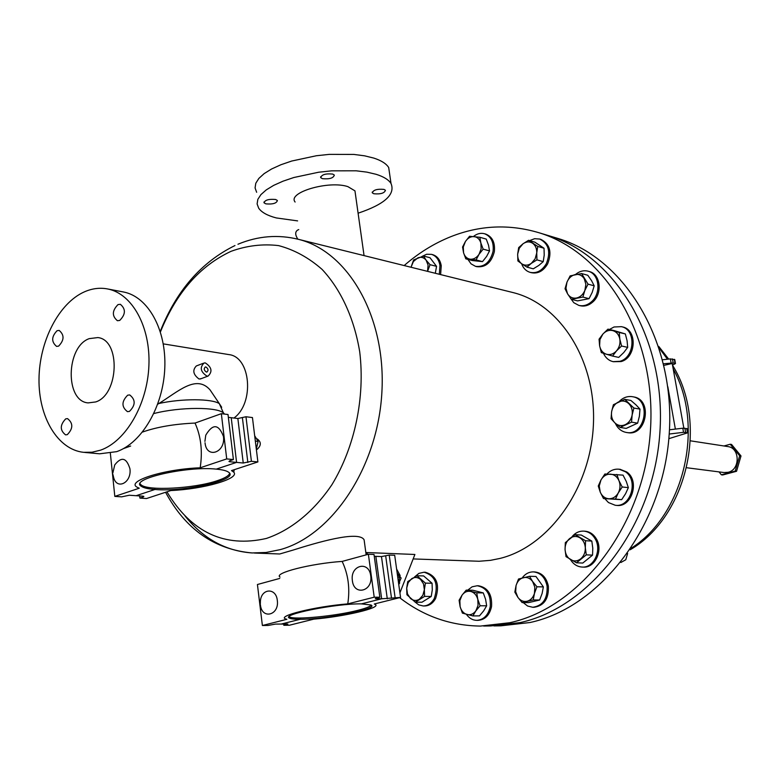 <?xml version="1.0" encoding="UTF-8"?>
<svg xmlns="http://www.w3.org/2000/svg" width="780" height="780" viewBox="0 0 780 780"><rect width="100%" height="100%" fill="white"/><g stroke="black" fill="none" stroke-linecap="round" stroke-linejoin="round"><path stroke-width="1.17" d="M229.632 473.372C228.92 475.771 224.757 478.228 217.152 480.743C194.668 488.475 148.024 491.166 141.092 484.897L140.088 483.756M371.27 605.192C369.944 606.703 365.381 608.439 357.572 610.408C335.546 616.093 294.635 620.081 289.507 616.922L289.127 616.697M723.967 445.975L730.226 444.249L739.664 455.764L735.199 471.11L721.354 474.796L719.014 471.9M721.354 474.796L722.709 474.971L736.534 471.286L735.199 471.11M739.664 455.764L741 455.959L736.534 471.286M730.226 444.249L731.562 444.454L741 455.959M686.615 467.727L724.025 472.543L728.13 472.29C740.327 469.735 740.093 447.876 727.886 446.579L727.672 446.55M67.304 434.645C73.193 428.571 73.271 423.228 67.529 418.616L65.744 418.84C59.875 424.964 59.816 430.297 65.579 434.869L67.304 434.645M129.422 411.421C135.623 405.21 135.72 399.711 129.714 394.933L127.686 395.177C121.495 401.427 121.417 406.916 127.462 411.655L129.422 411.421M119.71 320.444C125.697 314.398 125.921 309.017 120.364 304.307L118.014 304.59C112.037 310.684 111.842 316.056 117.419 320.716L119.71 320.444M58.607 346.125C64.301 340.197 64.486 334.961 59.163 330.427L57.086 330.691C51.402 336.658 51.236 341.894 56.589 346.388L58.607 346.125M265.853 203.853L264.069 202.849C264.859 200.002 268.72 198.89 275.642 199.495L277.397 200.489C276.607 203.326 272.756 204.448 265.853 203.853M322.394 178.669L320.726 177.665C321.613 174.593 325.601 173.404 332.699 174.076L334.337 175.071C333.45 178.132 329.472 179.332 322.394 178.669M373.815 193.752L372.314 192.855C373.298 189.94 377.188 188.789 383.974 189.394L385.447 190.281C384.462 193.186 380.581 194.347 373.815 193.752M206.437 372.05C203.951 370.393 203.59 368.696 205.355 366.961L205.832 366.951C208.309 368.618 208.669 370.315 206.915 372.05L206.437 372.05M279.708 553.985L292.851 550.154C315.841 542.89 358.702 530.049 364.114 539.828L364.699 544.108M201.357 378.602L199.066 379.031C193.177 374.595 192.26 370.237 196.326 365.956L203.112 363.353M205.364 362.944C211.741 367.224 212.657 371.592 208.124 376.048L206.905 376.077C200.518 371.816 199.582 367.448 204.116 362.963L205.364 362.944M389.805 175.13L388.694 167.524C386.285 163.673 381.313 160.524 373.776 158.077L364.582 155.825L353.837 154.421L329.277 154.372L316.358 155.746L291.691 161.041L280.858 164.765L271.567 169.006L264.147 173.618L258.843 178.425L255.791 183.251L255.07 187.922L256.649 192.28M358.098 213.194C384.589 204.321 395.558 194.425 391.014 183.485C388.615 179.732 383.653 176.67 376.106 174.301L366.912 172.136L356.148 170.8L331.549 170.839L318.601 172.234L293.865 177.508L283.003 181.184L273.683 185.367L266.243 189.91L260.91 194.63L257.839 199.358L257.107 203.921L258.677 208.182C261.593 212.374 267.462 215.621 276.276 217.932L297.609 220.896M493.915 625.911L500.789 625.823L529.99 622.528C600.463 607.425 663.019 526.568 669.191 434.304C675.821 342.04 625.307 258.628 558.383 238.582L548.71 235.677C615.868 255.781 666.568 339.807 659.861 432.841C653.611 525.876 590.723 607.415 519.977 622.625L490.659 625.95L519.977 622.625C590.723 607.415 653.611 525.876 659.861 432.841C666.568 339.807 615.868 255.781 548.71 235.677L546.019 234.868M399.613 597.665C423.511 616.19 450.43 625.658 480.382 626.077L509.798 622.723C580.808 607.405 644.036 525.174 650.364 431.35C657.16 337.545 606.284 252.886 538.892 232.713C509.203 223.889 479.866 225.205 450.869 236.662C434.08 243.389 418.519 253.022 404.177 265.551M84.581 452.419L99.626 453.804L116.707 451.649C141.95 442.904 163.312 406.39 164.794 368.014C166.462 329.618 148.102 296.77 123.688 292.022L122.713 291.837M84.425 291.837C58.783 303.157 39.263 341.338 39 379.216C38.551 417.115 57.613 449.553 83.538 452.322L92.05 452.224L100.639 450.138C125.921 441.285 147.371 404.391 148.902 365.644C150.618 326.878 132.268 293.758 107.835 289C100.055 287.459 92.245 288.405 84.425 291.837M355.446 194.317L354.959 190.856L347.89 186.634C328.78 180.209 287.011 192.553 295.113 202.03M413.205 558.928L479.105 561.259L490.493 560.342L499.98 558.431C548.915 546.419 590.616 488.563 593.395 424.808C596.505 361.033 560.498 304.395 513.386 292.656L511.495 292.188M95.706 401.944C119.057 394.719 120.763 339.7 97.822 337.574L89.222 338.637C65.939 346.739 64.867 401.271 88.111 402.899L95.706 401.944M233.941 418.041C254.67 403.143 250.799 356.791 228.891 354.598L228.442 354.52M216.733 399.789L210.015 389.834C196.16 374.215 178.347 391.492 158.905 403.494L157.726 404.225M367.819 554.414L366.6 552.542L414.892 554.473L399.916 592.839M297.833 239.158C295.035 234.799 295.006 231.738 297.765 230.002L298.75 229.583M396.601 569.01L400.159 575.572M399.74 582.894L398.755 584.483M672.331 364.065L671.736 363.587L664.004 365.362M558.383 238.582L555.701 237.773M620.822 562.517L625.774 559.748L627.627 553.449M672.506 365.069L675.48 363.568L673.159 362.944L663.634 363.773M674.778 359.707L670.371 358.898L662.639 359.755M687.209 428.785L682.792 428.21L669.464 429.79M668.85 438.672L687.921 432.744L683.533 432.325L669.211 434.031M283.657 624L283.813 625.287L289.448 625.228L313.794 619.144C344.292 616.571 381.42 607.864 375.356 604.49L374.293 604.003L400.559 597.431L381.654 598.786L361.433 603.876C335.965 603.369 279.445 614.747 289.663 618.199C291.291 618.95 294.801 619.31 300.193 619.291C325.972 619.466 379.948 608.663 370.958 604.997L361.433 603.876L381.654 598.786L375.297 598.66L379.85 597.246L374.205 597.197L368.384 554.258L374.02 554.483L379.85 597.246M374.273 556.296L381.478 556.569L389.22 555.077L394.7 555.292L400.559 597.431M283.813 625.287L287.878 624.049L275.555 624.078L268.183 625.443L262.382 625.501L286.865 619.3L285.909 619.008C275.935 616.19 314.847 606.528 347.763 603.886C350.132 588.49 348.27 574.333 342.147 561.415C310.908 563.492 273.302 573.105 280.02 577.054M389.22 555.077L395.07 597.383M300.193 619.291L281.365 624.029L300.193 619.291L300.037 618.033L300.193 619.291M375.863 556.355L381.654 598.786L375.863 556.355M347.763 603.886L374.205 597.197M368.384 554.258L342.147 561.415M262.382 625.501L257.429 584.503L279.727 578.428M228.355 417.349L231.221 417.7L236.584 462.384L216.274 469.121C186.683 465.845 128.924 479.193 141.229 486.242C143.491 487.87 148.064 488.953 154.937 489.469L136.13 495.709L129.314 495.241L121.612 496.85L114.816 496.392L139.249 488.212L137.602 487.451C124.693 481.591 163.615 469.082 200.177 467.805C202.722 451.288 201.006 436.381 195.029 423.072C174.515 423.969 157.004 426.962 142.496 432.061M139.688 495.963L139.922 498.098L143.14 497.026L143.851 496.402L142.886 496.177L136.13 495.709L154.937 489.469L154.791 488.153L154.937 489.469C184.753 492.2 239.694 479.612 228.735 472.319C226.756 470.779 222.593 469.716 216.274 469.121L236.584 462.384L231.221 417.7L237.861 418.519L245.973 416.754L251.413 461.302L243.243 463.018L229.866 461.75L228.969 461.506L229.827 460.756L233.405 459.566L226.717 458.913L221.345 413.683L228.014 414.511L233.405 459.566M200.177 467.805L226.717 458.913M221.345 413.683L195.029 423.072M123.454 448.607L130.66 446.033M110.36 453.375L114.816 496.392M139.922 498.098L146.513 498.537L170.849 490.542C203.639 489.157 240.308 478.657 233.737 472.163L231.504 470.603L257.887 461.926L251.413 461.302M245.973 416.754L252.447 417.563L257.887 461.926M414.443 577.063L418.88 573.378L424.076 572.218C435.396 575.757 438.799 584.542 434.265 598.553C431.506 603.398 427.82 605.865 423.199 605.972L418.723 604.87L414.833 601.858M425.139 572.247L425.392 572.257C436.712 575.796 440.105 584.561 435.581 598.562C432.822 603.398 429.136 605.875 424.525 605.972L423.452 605.972M467.707 590.148L472.124 586.804L477.204 585.751C486.632 587.574 490.981 594.516 490.259 606.567C488.309 615.176 483.795 619.778 476.736 620.353C472.592 620.227 469.151 618.218 466.411 614.347M478.228 585.77L478.501 585.77C487.919 587.603 492.268 594.535 491.546 606.567C489.596 615.176 485.092 619.768 478.033 620.344L477.019 620.353M522.161 577.951C525.203 573.846 528.996 571.828 533.53 571.896C540.706 572.783 545.23 577.532 547.102 586.15C547.667 598.718 542.89 605.758 532.75 607.279L527.602 606.021L523.185 602.579M534.485 571.925L534.797 571.935C541.973 572.822 546.497 577.571 548.359 586.18C548.935 598.728 544.148 605.767 534.027 607.279L533.062 607.279M572.003 536.728C575.299 532.76 579.267 530.897 583.918 531.141C588.656 531.638 592.41 534.222 595.169 538.873C602.199 550.261 593.687 568.259 581.938 567.05C577.151 566.67 573.339 564.193 570.502 559.621M584.825 531.2L585.156 531.219C589.894 531.716 593.648 534.3 596.408 538.941C603.428 550.319 594.925 568.298 583.177 567.089L582.27 567.06M606.899 474.035C610.467 470.34 614.582 468.731 619.242 469.238L625.492 471.802C638.898 480.646 630.533 507.79 615.225 505.264L608.449 502.544L604.851 498.673M620.12 469.336L626.701 471.949C640.107 480.782 631.751 507.897 616.444 505.382L615.576 505.303M619.047 401.68C622.85 397.693 627.208 396.016 632.131 396.649L632.619 396.727C651.856 399.575 645.226 436.537 626.233 432.432L626.135 432.412C621.25 431.408 617.663 428.395 615.371 423.365M633.487 396.893L633.818 396.952C653.055 399.789 646.425 436.722 627.442 432.607L626.564 432.481M609.414 329.491L614.026 326.986L621.446 326.664C636.275 329.491 635.096 357.347 619.944 361.296L613.06 361.657C608.722 360.575 605.524 357.786 603.447 353.311M622.352 326.878L622.645 326.947C637.475 329.784 636.295 357.61 621.153 361.559L613.373 361.715M575.474 274.521C579.501 271.157 583.762 270.065 588.247 271.235C599.41 273.868 601.497 293.465 591.435 301.811C587.457 305.233 583.235 306.423 578.76 305.37L573.788 302.689L570.248 297.843M589.202 271.508L589.466 271.586C600.629 274.209 602.706 293.787 592.654 302.123C588.676 305.546 584.454 306.735 579.989 305.682L579.033 305.438M529.581 240.611L534.641 238.7L539.721 239.05C548.691 243.653 550.924 251.803 546.409 263.533C542.149 270.728 536.698 273.663 530.068 272.347C526.061 271.108 523.243 268.232 521.615 263.728M540.725 239.353L540.959 239.421C549.929 244.013 552.162 252.164 547.648 263.874C543.387 271.06 537.947 273.994 531.317 272.678L530.303 272.415M473.401 236.535C476.99 233.639 480.714 232.713 484.565 233.756C491.166 236.457 494.003 242.326 493.067 251.365C490.142 262.343 484.282 267.335 475.488 266.331L471.061 263.854L467.922 259.389M485.618 234.059L485.833 234.117C492.424 236.818 495.261 242.687 494.335 251.716C491.4 262.685 485.55 267.667 476.755 266.662L475.702 266.389M421.912 256.483L426.631 254.26L431.457 254.348C436.059 255.83 438.886 259.516 439.969 265.415L439.325 274.277M432.549 254.631L432.744 254.68C437.336 256.162 440.173 259.847 441.246 265.736L440.612 274.599M425.422 583.128L424.359 589.748L424.583 596.388L431.243 596.456L432.296 589.865L432.071 583.255L423.628 575.923L416.969 575.757L425.422 583.128L432.071 583.255M424.583 596.388L415.301 602.179L421.98 602.218L431.243 596.456M415.301 602.179L406.916 594.76L406.682 588.169L407.745 581.597L416.969 575.757M419.289 599.284C416.208 601.039 413.264 600.766 410.456 598.455L407.501 593.98L406.682 588.169L408.223 582.572L411.703 578.672C414.765 576.888 417.709 577.142 420.537 579.413L423.53 583.898L424.359 589.748L422.809 595.384L419.289 599.284M476.746 592.829L477.789 599.284L480.11 605.767L486.652 605.787L485.599 599.352L483.288 592.917L472.797 590.226L466.226 590.129L476.746 592.829L483.288 592.917M480.11 605.767L475.868 610.847L472.894 615.917L479.456 615.888L483.678 610.847L486.652 605.787M472.894 615.917L462.394 613.109L460.112 606.664L459.098 600.249L462.023 595.189L466.226 590.129M475.868 610.847C473.411 614.065 470.457 615.283 466.996 614.513C463.593 613.441 461.302 610.818 460.112 606.664L459.859 600.61L462.023 595.189C464.441 591.971 467.376 590.733 470.837 591.464C474.26 592.498 476.57 595.101 477.789 599.284L478.052 605.387L475.868 610.847M543.358 586.892L535.957 576.469L529.532 576.303L532.613 581.51L536.942 586.774L543.358 586.892L542.12 593.463L539.653 600.015L533.227 599.966L522.142 602.569L528.596 602.608L539.653 600.015M536.942 586.774L534.466 593.365L533.227 599.966M522.142 602.569L517.861 597.314L514.829 592.098L516.048 585.546L518.505 579.014L529.532 576.303M534.466 593.365C533.13 597.626 530.654 600.259 527.056 601.263C523.409 601.965 520.348 600.649 517.861 597.314L515.678 591.737L516.048 585.546C517.364 581.315 519.812 578.682 523.39 577.639C527.017 576.908 530.098 578.194 532.613 581.51L534.836 587.125L534.466 593.365M591.815 541.086L581.315 535.051L575.026 534.661L585.546 540.725L591.815 541.086L592.78 548.135L592.556 555.136L586.287 554.853L576.478 562.799L582.777 563.053L592.556 555.136M585.546 540.725L585.312 547.755L586.287 554.853M576.478 562.799L566.026 556.647L565.061 549.608L565.315 542.636L575.026 534.661M585.312 547.755C585.419 552.386 583.898 556.072 580.768 558.812C577.483 561.268 574.109 561.561 570.629 559.689C567.284 557.534 565.422 554.17 565.061 549.608C564.964 545.015 566.456 541.349 569.556 538.619C572.803 536.133 576.167 535.811 579.667 537.644C583.05 539.77 584.932 543.143 585.312 547.755M615.488 499.083L603.505 498.547L600.278 492.219L598.26 486.028L600.971 479.953L604.89 473.996L623.025 475.127L626.272 481.435L628.358 487.627L622.206 486.983L618.248 492.979L615.488 499.083L621.66 499.668L625.589 493.711L628.358 487.627M616.863 474.415L618.94 480.626L622.206 486.983M603.505 498.547L621.66 499.668M618.94 480.626C620.558 484.809 620.334 488.933 618.248 492.979C615.937 496.85 612.817 498.771 608.887 498.761C604.987 498.42 602.111 496.236 600.278 492.219L599.245 486.028L600.971 479.953C603.242 476.102 606.343 474.172 610.262 474.142C614.172 474.435 617.058 476.59 618.94 480.626M631.537 422.156L620.071 427.44L614.962 422.965L611.052 418.704L611.627 411.616L613.392 404.723L624.78 399.36L630.893 400.462L636.012 404.888L639.99 409.12L633.906 408.057L632.131 415.009L631.537 422.156L637.64 423.15L639.395 416.237L639.99 409.12M624.78 399.36L633.906 408.057M620.071 427.44L626.203 428.395L637.64 423.15M628.739 403.601C631.634 406.575 632.765 410.377 632.131 415.009C631.225 419.601 628.914 422.838 625.199 424.71C621.416 426.28 617.994 425.704 614.962 422.965C612.105 419.981 610.993 416.198 611.627 411.616C612.524 407.062 614.806 403.845 618.481 401.944C622.245 400.335 625.667 400.891 628.739 403.601M621.582 345.998L616.483 350.912L612.583 356.07L606.352 354.218L601.341 352.619L599.606 345.774L599.059 339.202L602.911 334.045L607.961 329.14L614.084 330.593L625.346 333.928L619.242 332.485L619.827 339.095L621.582 345.998L627.685 347.373L627.091 340.782L625.346 333.928M607.961 329.14L619.242 332.485M612.583 356.07L618.706 357.396L623.776 352.521L627.685 347.373M613.002 330.671C616.649 331.919 618.92 334.727 619.827 339.095C620.451 343.561 619.34 347.5 616.483 350.912C613.45 354.091 610.077 355.192 606.352 354.218C602.735 352.93 600.483 350.123 599.606 345.774L599.957 339.524L602.911 334.045C605.904 330.856 609.268 329.735 613.002 330.671M582.865 297.073L571.35 299.305L567.577 293.855L565.022 288.727L566.972 282.155L570.121 275.896L581.607 273.556L587.788 275.272L591.572 280.693L594.194 285.811L588.032 284.144L584.854 290.452L582.865 297.073L589.046 298.672L592.205 292.402L594.194 285.811M581.607 273.556L588.032 284.144M571.35 299.305L577.561 300.885L589.046 298.672M575.25 274.56C579.023 273.946 582.007 275.32 584.22 278.674L585.877 284.3L584.854 290.452C583.04 294.625 580.252 297.151 576.498 298.038C572.725 298.613 569.751 297.219 567.577 293.855L565.948 288.269L566.972 282.155C568.747 278.021 571.516 275.486 575.25 274.56M536.952 259.877L531.346 263.338L526.978 267.121L521.81 263.854L517.881 260.939L517.667 254.095L518.681 247.601L523.01 243.789L528.567 240.318L534.856 242.161L544.021 248.245L537.742 246.422L536.737 252.973L536.952 259.877L543.231 261.631L544.216 255.099L544.021 248.245M528.567 240.318L537.742 246.422M526.978 267.121L533.276 268.827L538.843 265.405L543.231 261.631M523.01 243.789C526.295 241.537 529.474 241.332 532.545 243.184C535.47 245.32 536.874 248.586 536.737 252.973L535.109 258.882L531.346 263.338C528.031 265.57 524.852 265.746 521.81 263.854C518.905 261.709 517.53 258.453 517.667 254.095L519.285 248.235L523.01 243.789M483.151 249.132L478.998 254.368L476.083 259.925L465.796 258.823L472.222 260.52L482.488 261.631L486.623 256.435L489.538 250.897L488.504 245.154L486.242 239.089L479.846 237.276L480.88 243.028L483.151 249.132L489.538 250.897M465.796 258.823L463.554 252.749L462.56 247.026L465.426 241.478L469.54 236.272L479.846 237.276M476.083 259.925L482.488 261.631M465.426 241.478C467.795 238.046 470.681 236.418 474.065 236.593C477.409 237.071 479.68 239.216 480.88 243.028L481.143 248.82L478.998 254.368C476.59 257.81 473.694 259.428 470.311 259.214C466.976 258.697 464.724 256.542 463.554 252.749L463.3 246.997L465.426 241.478M423.491 256.035L426.133 260.198C423.901 257.478 421.161 256.688 417.914 257.819L413.38 261.544L411.031 267.257L413.624 259.915L423.491 256.035L430.004 257.722L436.546 266.341L430.043 264.693L427.567 271.362M427.557 271.352L428.074 265.054L426.133 260.198L430.043 264.693M435.318 273.283L436.546 266.341M260.423 604.812C261.768 619.846 279.532 615.332 277.3 600.376C276.139 587.496 261.388 588.178 260.403 601.019L260.335 603.876M352.316 580.135C350.279 564.993 369.057 560.42 370.715 575.816C373.25 591.357 353.944 596.261 352.375 580.642M397.985 574.1L401.125 578.058L398.648 583.703M398.512 582.738L399.633 577.249L397.741 577.2M399.633 577.249L397.147 572.91M112.934 474.494L113.529 477.048C116.503 490.503 131.869 482.908 129.938 468.78C126.506 457.626 121.446 456.339 114.738 464.929L112.808 473.138M204.916 441.363L205.764 435.181C212.764 423.501 218.653 423.92 223.451 436.43C225.81 452.77 206.447 459.284 205.043 442.796M257.107 438.906L257.185 438.916C261.329 441.958 261.319 445.438 257.166 449.348L256.366 449.504M256.318 449.085L258.092 441.431L255.333 441.119M258.092 441.431L254.68 435.747M166.93 491.829C191.383 532.438 224.513 547.979 266.321 538.463C290.843 530.195 313.843 511.543 331.958 484.633C354.812 447.037 365.235 397.361 359.716 351.819C354.178 318.289 340.928 289.575 322.13 269.441C308.763 257.692 294.245 249.746 278.577 245.602C262.626 243.721 246.802 245.622 231.085 251.306C199.875 265.853 176.329 292.724 160.426 331.909M185.055 515.999C203.297 538.717 225.634 551.031 252.057 552.952L266.136 552.474L280.166 549.646C332.192 535.46 377.89 467.171 381.888 392.233C386.236 317.284 348.504 251.823 298.837 239.421L513.386 292.656M158.905 403.494C181.964 398.414 211.975 398.599 219.336 403.65L221.695 407.277M153.865 413.546C179.849 406.77 218.215 406.79 223.821 413.273L224.503 414.073M631.254 548.164C683.962 515.044 705.1 426.046 673.218 369.008M667.475 359.219L659.353 348.26M675.032 363.353L674.31 359.327M673.159 362.944L672.428 358.907M671.092 362.934L670.371 358.898M682.792 428.21L683.533 432.325M684.869 428.161L685.61 432.276M686.741 428.473L687.482 432.578M286.981 623.971L287.04 624.478M385.7 556.023L391.521 598.27M381.478 556.569L387.29 598.835M375.911 598.25L375.979 598.738M229.759 460.785L229.866 461.75M143.052 496.197L143.14 497.026M242.434 418.002L247.845 462.481M237.861 418.519L243.243 463.018M727.886 446.579L690.388 440.817M264.069 202.849L263.962 202.02M320.726 177.665L320.609 176.806M372.314 192.855L372.206 192.104M200.314 378.992L208.124 376.048M388.694 167.524L391.014 183.485M252.203 552.962C214.471 549.539 185.591 529.308 165.565 492.277M160.261 331.383C176.397 290.726 201.298 262.119 234.975 245.544M490.659 625.95L483.649 626.028M354.959 190.856L364.055 255.596M279.24 553.966L254.329 553.039M228.891 354.598L163.283 343.873M123.688 292.022L107.835 289M548.71 235.677L538.892 232.713M298.837 239.421C278.275 234.283 257.975 235.891 237.949 244.247M366.151 554.873L364.114 539.828M210.015 389.834L219.336 403.65L223.899 414.005M683.826 428.123L672.292 363.851M630.172 549.773C687.16 516.731 708.747 423.14 672.535 365.245M668.655 359.083L658.768 346.437M675.48 363.568L674.749 359.541M687.18 428.639L687.921 432.744M675.373 429.088L667.817 386.744M375.521 603.7L375.356 604.49M289.507 616.922L289.663 618.199M141.092 484.897L141.229 486.242M234.224 469.706L233.737 472.163M424.076 572.218L425.392 572.257M477.204 585.751L478.501 585.77M533.53 571.896L534.797 571.935M583.918 531.141L585.156 531.219M619.242 469.238L620.461 469.385M632.619 396.727L633.818 396.952M621.446 326.664L622.645 326.947M588.247 271.235L589.466 271.586M539.721 239.05L540.959 239.421M484.565 233.756L485.833 234.117M431.457 254.348L432.744 254.68"/></g></svg>

